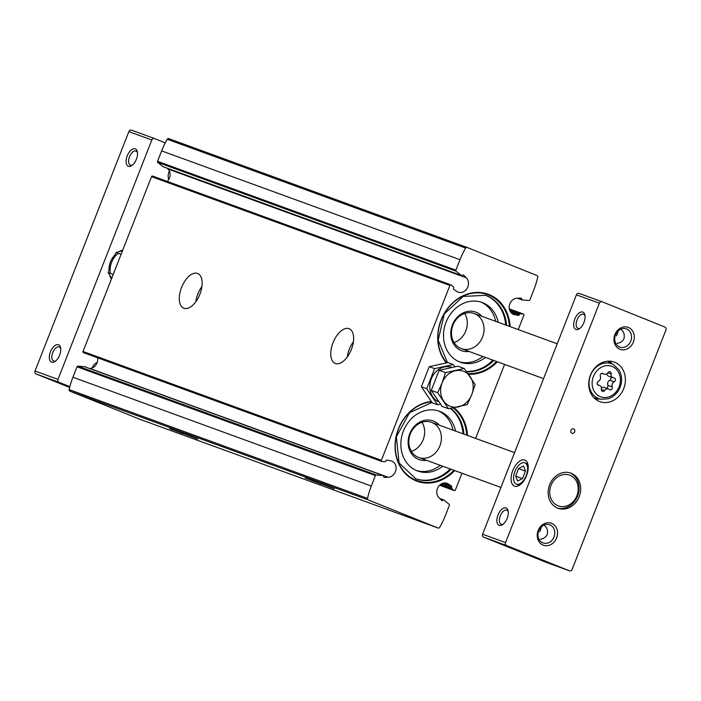 <?xml version="1.0" encoding="UTF-8"?>
<svg xmlns="http://www.w3.org/2000/svg" width="701" height="701" viewBox="0 0 701 701"><rect width="100%" height="100%" fill="white"/><g stroke="black" fill="none" stroke-linecap="round" stroke-linejoin="round"><path stroke-width="1.05" d="M467.497 435.444A41.613 35.479 110 0 0 453.994 407.763M431.22 401.436A41.613 35.479 110 0 0 397.274 460.119A41.613 35.479 110 0 0 454.677 470.581M510.135 326.622A41.613 35.479 110 0 0 460.417 297.128A41.613 35.479 110 0 0 446.309 362.881M468.478 374.229A41.613 35.479 110 0 0 497.324 361.769M461.95 473.236L455.37 490.034A0.938 0.797 -70 0 1 454.108 490.498L451.768 488.588A0.938 0.797 -70 0 1 451.637 487.344A0.938 0.797 -70 0 0 451.453 486.065L448.254 483.97A8.412 7.176 -70 0 0 446.984 483.331A8.412 7.176 -70 0 0 438.029 487.326A8.412 7.176 -70 0 0 438.914 497.657L441.656 500.426A0.938 0.797 -70 0 0 442.83 500.26A0.938 0.797 -70 0 1 443.952 500.041L449.148 504.291A0.938 0.797 -70 0 1 449.367 505.36L445.275 515.796A70.836 60.4 -70 0 1 439.641 527.406A1.402 1.192 -70 0 1 438.125 528.037L368.2 499.909A1.402 1.192 -70 0 1 367.526 498.402A70.836 60.4 -70 0 1 371.293 486.038L375.385 475.593A0.938 0.797 -70 0 1 376.262 474.98L77.899 366.167A0.938 0.797 -70 0 0 77.014 366.789L72.93 377.234A70.836 60.4 -70 0 0 69.162 389.598A1.402 1.192 -70 0 0 69.837 391.105L139.762 419.233A1.402 1.192 -70 0 0 139.832 419.259M376.262 474.98L382.912 475.488A0.938 0.797 -70 0 1 383.587 476.426A0.938 0.797 -70 0 0 384.332 477.363L388.196 477.258A8.412 7.176 -70 0 0 395.89 470.126A8.412 7.176 -70 0 0 391.649 461.074A8.412 7.176 -70 0 0 390.667 460.802L386.926 460.11A0.938 0.797 -70 0 0 385.918 460.907A0.938 0.797 -70 0 1 384.989 461.722L381.984 461.495A0.938 0.797 -70 0 1 381.388 460.277L449.893 285.456A0.938 0.797 -70 0 1 451.155 284.992L453.494 286.902A0.938 0.797 -70 0 1 453.626 288.146A0.938 0.797 -70 0 0 453.819 289.425L457.008 291.52A8.412 7.176 -70 0 0 458.279 292.159A8.412 7.176 -70 0 0 467.234 288.164A8.412 7.176 -70 0 0 466.349 277.833L463.606 275.064A0.938 0.797 -70 0 0 462.432 275.23A0.938 0.797 -70 0 1 461.311 275.449L456.123 271.199A0.938 0.797 -70 0 1 455.904 270.139L459.996 259.694A70.836 60.4 -70 0 1 465.622 248.084A1.402 1.192 -70 0 1 467.138 247.453L537.062 275.581A1.402 1.192 -70 0 1 537.737 277.088A70.836 60.4 -70 0 1 533.978 289.452L529.886 299.897A0.938 0.797 -70 0 1 529.001 300.51L522.35 300.002A0.938 0.797 -70 0 1 521.675 299.064A0.938 0.797 -70 0 0 520.931 298.127L517.075 298.232A8.412 7.176 -70 0 0 509.382 305.364A8.412 7.176 -70 0 0 513.614 314.416A8.412 7.176 -70 0 0 514.595 314.688L518.337 315.38A0.938 0.797 -70 0 0 519.345 314.583A0.938 0.797 -70 0 1 520.282 313.768L523.279 313.995A0.938 0.797 -70 0 1 523.875 315.213L518.249 329.584M504.597 364.415L475.602 438.397M382.912 475.488L84.549 366.684L77.899 366.167M97.605 357.808A8.412 7.176 -70 0 1 89.833 368.454L89.491 368.463M381.642 461.363L83.621 352.682A0.938 0.797 -70 0 1 83.025 351.473L151.53 176.652A0.938 0.797 -70 0 1 152.792 176.188M167.197 168.231L167.986 169.02A8.412 7.176 -70 0 1 167.294 181.428M163.377 166.794A0.938 0.797 -70 0 1 162.947 166.636L157.76 162.387A0.938 0.797 -70 0 1 157.541 161.326L161.624 150.89A70.836 60.4 -70 0 1 167.259 139.271A1.402 1.192 -70 0 1 168.775 138.649L467.076 247.427M351.376 349.431A18.699 9.77 -68.1 0 0 349.177 328.734A18.699 9.77 -68.1 0 0 333.133 342.438A18.699 9.77 -68.1 0 0 335.218 363.433A18.699 9.77 -68.1 0 0 351.376 349.431M199.899 294.192A18.699 9.77 -68.1 0 0 197.7 273.495A18.699 9.77 -68.1 0 0 181.655 287.2A18.699 9.77 -68.1 0 0 183.741 308.195A18.699 9.77 -68.1 0 0 199.899 294.192M321.689 484.26L305.066 477.898L321.689 484.26M197.752 439.063L181.13 432.71L197.752 439.063M334.307 488.869L321.014 483.778L334.307 488.869M182.83 433.621L169.537 428.539L182.83 433.621M201.932 286.481A18.699 9.77 -68.1 0 0 195.789 301.754M353.409 341.72A18.699 9.77 -68.1 0 0 347.267 356.993M454.073 342.587A18.699 15.948 110 0 0 465.797 330.916A18.699 15.948 110 0 0 464.693 313.452M482.551 337.032A18.699 15.948 110 0 0 474.165 313.505A18.699 15.948 110 0 0 452.776 325.615A18.699 15.948 110 0 0 461.354 348.642A18.699 15.948 110 0 0 482.551 337.032M481.946 316.344A20.574 17.543 110 0 0 452.198 325.404A20.574 17.543 110 0 0 469.135 351.481M495.677 321.356A31.79 27.111 110 0 0 480.816 302.035M459.059 361.707A31.79 27.111 110 0 0 482.866 356.494M498.201 322.276A31.79 27.111 110 0 0 482.095 302.464A31.79 27.111 110 0 0 445.731 323.047A31.79 27.111 110 0 0 460.312 362.198A31.79 27.111 110 0 0 485.39 357.414M505.701 325.001A39.738 33.885 110 0 0 485.267 295.165M466.437 371.407A39.738 33.885 110 0 0 492.882 360.148M509.364 326.342A41.052 35.006 110 0 0 459.961 297.723A41.052 35.006 110 0 0 446.756 362.803M468.005 373.563A41.052 35.006 110 0 0 496.553 361.479M411.426 451.409A18.699 15.948 110 0 0 423.159 439.737A18.699 15.948 110 0 0 422.046 422.274M439.913 445.845A18.699 15.948 110 0 0 431.518 422.326A18.699 15.948 110 0 0 410.129 434.427A18.699 15.948 110 0 0 418.707 457.464A18.699 15.948 110 0 0 439.913 445.845M439.299 425.165A20.574 17.543 110 0 0 409.55 434.217A20.574 17.543 110 0 0 426.488 460.303M453.03 430.169A31.79 27.111 110 0 0 438.169 410.856M416.412 470.52A31.79 27.111 110 0 0 440.219 465.306M455.562 431.089A31.79 27.111 110 0 0 439.448 411.277A31.79 27.111 110 0 0 403.084 431.86A31.79 27.111 110 0 0 417.665 471.019A31.79 27.111 110 0 0 442.743 466.226M463.054 433.823A39.738 33.885 110 0 0 450.366 408.42M415.386 478.643A39.738 33.885 110 0 0 450.235 468.96M466.717 435.163A41.052 35.006 110 0 0 453.153 407.921M431.501 401.822A41.052 35.006 110 0 0 397.318 459.365A41.052 35.006 110 0 0 453.906 470.301M554.018 536.94A9.665 8.237 110 0 0 549.689 524.786A9.665 8.237 110 0 0 538.631 531.043A9.665 8.237 110 0 0 543.065 542.942A9.665 8.237 110 0 0 554.018 536.94M539.814 531.761L541.584 526.635M543.871 525.119C546.903 527.047 548.033 530.166 547.262 534.469C545.693 537.395 543.38 538.955 540.331 539.174M630.777 341.063A9.665 8.237 110 0 0 626.449 328.909A9.665 8.237 110 0 0 615.39 335.166A9.665 8.237 110 0 0 619.824 347.074A9.665 8.237 110 0 0 630.777 341.063M616.582 335.884L618.343 330.767M620.63 329.251C623.662 331.179 624.793 334.289 624.021 338.601C622.453 341.518 620.148 343.087 617.099 343.297M60.724 348.616A7.58 3.961 -68.1 0 0 59.287 346.969A7.58 3.961 -68.1 0 0 52.785 352.524A7.58 3.961 -68.1 0 0 53.627 361.033A7.58 3.961 -68.1 0 0 55.808 360.849M137.492 152.748A7.58 3.961 -68.1 0 0 136.047 151.101A7.58 3.961 -68.1 0 0 129.545 156.656A7.58 3.961 -68.1 0 0 130.386 165.164A7.58 3.961 -68.1 0 0 132.568 164.98M69.863 386.68L58.998 382.308A2.34 1.989 -70 0 1 57.999 379.39L151.819 139.99A2.34 1.989 -70 0 1 154.527 138.553L165.27 142.881M69.662 387.46L36.049 373.94A2.34 1.989 -70 0 1 35.05 371.022L128.87 131.622A2.34 1.989 -70 0 1 131.569 130.184L154.422 138.518M59.646 355.118A9.35 4.881 -68.1 0 0 60.593 347.696A9.35 4.881 -68.1 0 0 54.082 346.224A9.35 4.881 -68.1 0 0 49.359 357.966A9.35 4.881 -68.1 0 0 55.072 361.418A9.35 4.881 -68.1 0 0 59.646 355.118M136.406 159.241A9.35 4.881 -68.1 0 0 137.352 151.828A9.35 4.881 -68.1 0 0 130.842 150.356A9.35 4.881 -68.1 0 0 126.119 162.097A9.35 4.881 -68.1 0 0 131.832 165.541A9.35 4.881 -68.1 0 0 136.406 159.241M108.962 269.955A18.699 15.948 -70 0 1 110.46 261.92A18.699 15.948 -70 0 1 114.798 255.05M119.091 251.641A18.699 15.948 -70 0 1 122.754 250.073M111.389 279.086A18.699 15.948 -70 0 1 109.698 275.116M97.255 362.303A9.665 8.237 110 0 0 92.164 367.964M169.388 171.07A9.665 8.237 110 0 0 168.757 179.544M118.355 253.306A18.699 15.948 110 0 0 110.364 273.372M665.95 329.978L572.13 569.378A2.34 1.989 -70 0 1 569.431 570.816L506.543 545.518A2.34 1.989 -70 0 1 505.544 542.6L599.364 303.2A2.34 1.989 -70 0 1 602.071 301.763L664.951 327.06A2.34 1.989 -70 0 1 665.95 329.978M546.578 562.482A2.34 1.989 -70 0 1 546.473 562.447L483.594 537.15A2.34 1.989 -70 0 1 482.595 534.232L576.415 294.832A2.34 1.989 -70 0 1 579.114 293.395L601.966 301.728M526.547 475.637A14.029 7.325 -68.1 0 0 527.958 464.509A14.029 7.325 -68.1 0 0 518.197 462.301A14.029 7.325 -68.1 0 0 511.108 479.913A14.029 7.325 -68.1 0 0 519.686 485.083A14.029 7.325 -68.1 0 0 526.547 475.637M507.191 518.319A9.35 4.881 -68.1 0 0 508.137 510.906A9.35 4.881 -68.1 0 0 501.627 509.434A9.35 4.881 -68.1 0 0 496.904 521.176A9.35 4.881 -68.1 0 0 502.617 524.62A9.35 4.881 -68.1 0 0 507.191 518.319M583.951 322.451A9.35 4.881 -68.1 0 0 584.897 315.038A9.35 4.881 -68.1 0 0 578.386 313.566A9.35 4.881 -68.1 0 0 573.663 325.308A9.35 4.881 -68.1 0 0 579.377 328.751A9.35 4.881 -68.1 0 0 583.951 322.451M574.654 431.825A2.34 1.989 110 0 0 570.929 430.396A2.34 1.989 110 0 0 574.654 431.825M579.219 496.65A18.699 15.948 110 0 0 570.833 473.131A18.699 15.948 110 0 0 549.444 485.232A18.699 15.948 110 0 0 558.022 508.269A18.699 15.948 110 0 0 579.219 496.65M623.715 388.573A21.039 17.937 110 0 0 614.278 362.11A21.039 17.937 110 0 0 590.216 375.736A21.039 17.937 110 0 0 599.863 401.647A21.039 17.937 110 0 0 623.715 388.573M556.612 537.947A11.689 9.963 110 0 0 546.438 522.937A11.689 9.963 110 0 0 539.051 541.785A11.689 9.963 110 0 0 556.612 537.947M633.38 342.07A11.689 9.963 110 0 0 623.198 327.069A11.689 9.963 110 0 0 615.811 345.917A11.689 9.963 110 0 0 633.38 342.07M611.132 373.948A3.68 3.137 110 0 0 613.016 377.76A3.68 3.137 110 0 0 613.831 377.918A2.103 1.796 110 0 1 614.155 381.87A3.68 3.137 110 0 0 612.201 386.856A2.103 1.796 110 0 1 609.283 389.511A3.68 3.137 110 0 0 608.424 388.994A3.68 3.137 110 0 0 604.639 390.527A2.103 1.796 110 0 1 601.397 389.221A3.68 3.137 110 0 0 599.521 385.419A3.68 3.137 110 0 0 598.707 385.252A2.103 1.796 110 0 1 598.382 381.3A3.68 3.137 110 0 0 600.336 376.314A2.103 1.796 110 0 1 603.246 373.668A3.68 3.137 110 0 0 604.113 374.176A3.68 3.137 110 0 0 607.898 372.652A2.103 1.796 110 0 1 611.132 373.948L607.828 372.748M612.043 363.81A21.039 17.937 110 0 0 609.414 361.19M595.543 399.228A21.039 17.937 110 0 0 599.25 398.913M576.914 495.738A16.368 13.95 110 0 0 562.666 474.735A16.368 13.95 110 0 0 552.327 501.119A16.368 13.95 110 0 0 576.914 495.738M557.225 507.953A18.699 15.948 110 0 0 577.615 496.063A18.699 15.948 110 0 0 570.018 472.86M585.037 315.949A7.58 3.961 -68.1 0 0 583.591 314.311A7.58 3.961 -68.1 0 0 577.089 319.866A7.58 3.961 -68.1 0 0 577.939 328.375A7.58 3.961 -68.1 0 0 580.113 328.191M508.278 511.826A7.58 3.961 -68.1 0 0 506.832 510.179A7.58 3.961 -68.1 0 0 500.33 515.734A7.58 3.961 -68.1 0 0 501.171 524.243A7.58 3.961 -68.1 0 0 503.353 524.059M526.223 475.55A11.496 6.002 -68.1 0 0 524.874 462.826A11.496 6.002 -68.1 0 0 515.016 471.256A11.496 6.002 -68.1 0 0 516.295 484.154A11.496 6.002 -68.1 0 0 526.223 475.55M518.617 468.47L515.664 476.005L517.627 481.035L522.552 478.52L525.505 470.976L523.542 465.955L518.617 468.47L525.417 471.203M528.16 465.815A11.496 6.002 -68.1 0 0 525.952 463.265L524.874 462.826M516.295 484.154L517.373 484.593A11.496 6.002 -68.1 0 0 520.729 484.286M606.347 388.24A2.103 1.796 -70 0 0 607.82 385.261A3.68 3.137 -70 0 1 609.774 380.275L614.155 381.87M610.553 376.858A2.103 1.796 -70 0 1 609.774 380.275M613.016 377.76L608.634 376.165A3.68 3.137 -70 0 1 606.759 373.808M601.397 387.767A3.68 3.137 -70 0 1 604.043 387.399L608.424 388.994M522.263 478.66L515.664 476.005M122.473 250.792L116.059 252.474L111.608 262.34L108.182 272.584L111.704 278.288M108.182 272.584L113.22 274.415M116.059 252.474L121.098 254.314M437.59 404.749L432.219 402.795L421.362 386.786L429.24 366.684L447.974 362.583L453.345 364.546L434.611 368.647L426.734 388.748L437.59 404.749L440.631 404.197M455.028 366.825L453.345 364.546M429.24 366.684L434.611 368.647M421.362 386.786L426.734 388.748M452.206 367.447A18.471 15.746 110 0 0 431.176 379.162A18.471 15.746 110 0 0 439.133 401.988M464.264 368.524L457.893 366.202L439.159 370.303L431.281 390.404L442.138 406.405L448.5 408.727L437.643 392.726L442.103 382.86L445.521 372.625L464.264 368.524L475.12 384.525L471.694 394.768L467.243 404.626L448.5 408.727M445.521 372.625L439.159 370.303M437.643 392.726L431.281 390.404M470.205 376.709A18.699 15.948 -70 0 1 471.694 394.768A18.699 15.948 -70 0 1 458.384 406.869A18.699 15.948 -70 0 1 443.593 400.919A18.699 15.948 -70 0 1 442.103 382.86A18.699 15.948 -70 0 1 455.413 370.759A18.699 15.948 -70 0 1 470.205 376.709M375.385 475.593L77.014 366.789M371.293 486.038L72.93 377.234M381.388 460.277L83.025 351.473M449.893 285.456L151.53 176.652M438.125 528.037L139.762 419.233M368.2 499.909L69.837 391.105M367.526 498.402L69.162 389.598M455.904 270.139L157.541 161.326M459.996 259.694L161.624 150.89M465.622 248.084L167.259 139.271M466.349 277.833L167.986 169.02M463.606 275.064L463.054 274.862M456.123 271.199L157.76 162.387M461.311 275.449L162.947 166.636M388.196 477.258L89.833 368.454M384.332 477.363L383.85 477.188M523.279 313.995L509.303 308.904M520.282 313.768L509.522 309.842M519.345 314.583L510.056 311.191M518.337 315.38L511.143 312.76M514.595 314.688L512.694 313.987M521.675 299.064L519.239 298.17M522 299.87L517.478 298.223M442.83 500.26L440.736 499.498M448.254 483.97L445.608 483.007M451.453 486.065L443.391 483.12M451.637 487.344L441.718 483.725M451.768 488.588L440.508 484.479M454.108 490.498L439.641 485.223M506.586 325.325A39.738 33.885 110 0 0 485.705 295.323L463.168 296.444L444.311 313.952L438.169 340.108L447.466 362.671M466.647 371.696A39.738 33.885 110 0 0 493.767 360.472M463.939 434.147A39.738 33.885 110 0 0 450.752 408.35M431.991 402.479L409.542 412.679L396.38 436.697L399.062 462.94L415.824 478.809A39.738 33.885 110 0 0 451.12 469.284M36.049 373.94L58.998 382.308M35.05 371.022L57.999 379.39M128.87 131.622L151.819 139.99M546.473 562.447L569.431 570.816M483.594 537.15L506.543 545.518M482.595 534.232L505.544 542.6M576.415 294.832L599.364 303.2M619.114 386.75A16.237 13.845 110 0 0 604.972 365.913A16.237 13.845 110 0 0 594.72 392.096A16.237 13.845 110 0 0 619.114 386.75M613.638 364.722A18.568 15.825 110 0 0 590.347 375.78A18.568 15.825 110 0 0 601.046 399.246L608.293 398.755C613.769 396.862 617.721 393.007 620.14 387.189C622.4 381.002 622.024 375.263 619.018 369.988L613.638 364.722L607.53 361.243M607.82 385.261L612.201 386.856M602.194 373.282L603.246 373.668M597.83 384.937L598.707 385.252M601.379 389.335L604.639 390.527M438.16 528.055L139.797 419.242M467.103 247.444L168.739 138.632M450.953 284.878L152.59 176.065M461.512 275.563L163.149 166.759M383.096 475.532L84.733 366.728M381.808 461.451L83.445 352.647M523.463 314.039L509.294 308.869M522.166 299.958L517.408 298.223M443.751 499.927L439.702 498.455M454.309 490.612L439.606 485.258M131.516 130.167L154.474 138.535M461.354 348.642L543.573 378.628M474.165 313.505L557.225 343.797M418.707 457.464L500.926 487.449M431.518 422.326L514.578 452.618M546.526 562.465L569.484 570.833M579.07 293.377L602.019 301.745M601.046 399.246L594.141 397.966M601.8 373.335L604.113 374.176M597.602 384.718L599.521 385.419"/></g></svg>
